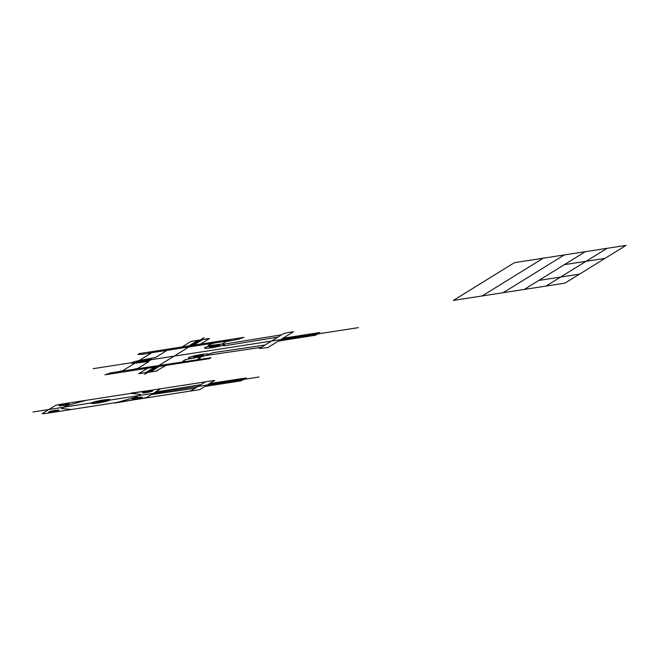 <?xml version="1.0" encoding="UTF-8"?>
<svg xmlns="http://www.w3.org/2000/svg" width="659" height="659" viewBox="0 0 659 659"><rect width="100%" height="100%" fill="white"/><g stroke="black" fill="none" stroke-linecap="round" stroke-linejoin="round"><path stroke-width="0.99" d="M133.835 369.287L110.728 372.862L104.97 374.814L209.529 358.636L210.971 357.746L133.835 369.287L138.159 368.216L148.918 361.569L139.214 362.672M139.156 360.564L151.059 353.208L140.556 354.435L137.945 354.435L139.387 353.553L243.945 337.375L238.187 339.327L225.963 341.617L221.976 344.08M118.628 371.635L122.953 370.572L134.864 363.216M182.024 346.955L190.912 341.461L208.573 338.594L209.455 338.594L200.567 344.089M166.15 365.35L155.804 371.198L138.728 373.711L147.608 368.216M278.395 341.074L315.76 335.159L319.772 332.68L318.89 332.68L282.983 338.24M265.058 345.019L259.432 348.496L267.842 347.598L293.535 331.716L287.736 332.614L283.411 333.685L265.058 345.019L214.315 352.474L209.99 353.545L208.326 354.575M144.667 374.328L204.059 337.63M93.117 368.678L358.364 327.638M144.074 359.666A10.289 1.079 -10.4 0 0 131.915 363.241A10.289 1.079 -10.4 0 0 148.934 360.605A10.289 1.079 -10.4 0 0 144.074 359.666L155.499 357.499L166.266 350.852L163.654 350.86L230.288 340.546M200.937 354.591A10.289 1.079 -10.4 0 0 188.779 358.158A10.289 1.079 -10.4 0 0 205.797 355.531A10.289 1.079 -10.4 0 0 200.937 354.591M216.992 344.665A10.289 1.079 -10.4 0 0 204.834 348.24A10.289 1.079 -10.4 0 0 221.852 345.604A10.289 1.079 -10.4 0 0 216.992 344.665L208.022 345.654L210.756 343.965L215.081 342.902M142.863 360.424A5.148 0.535 -10.4 0 0 136.784 362.203A5.148 0.535 -10.4 0 0 145.293 360.885A5.148 0.535 -10.4 0 0 142.863 360.424M199.718 355.341A5.148 0.535 -10.4 0 0 193.639 357.129A5.148 0.535 -10.4 0 0 202.148 355.811A5.148 0.535 -10.4 0 0 199.718 355.341M215.773 345.415A5.148 0.535 -10.4 0 0 209.702 347.202A5.148 0.535 -10.4 0 0 218.211 345.884A5.148 0.535 -10.4 0 0 215.773 345.415M224.258 344.097L281.541 334.838M205.715 355.547L261.293 347.351M200.46 358.974L197.857 358.982L201.843 356.519M185.261 361.33L182.65 361.338L185.385 359.649L196.069 357.598M224.389 344.649L222.717 345.678L225.329 345.67L277.785 337.161M314.302 335.522L316.023 334.451M190.912 341.461L197.865 340.39M138.728 373.711L145.68 372.632M148.456 353.208L163.654 350.86M44.779 413.613L199.817 389.626L214.735 380.408L59.689 404.404L55.364 405.466L42.168 413.621L44.779 413.613M142.402 398.506L146.726 397.443L159.923 389.288L157.312 389.296M102.969 400.095A9.704 1.013 -10.4 0 0 91.502 403.465A9.704 1.013 -10.4 0 0 107.557 400.977A9.704 1.013 -10.4 0 0 102.969 400.095M102.68 400.268A8.485 0.89 -10.4 0 0 92.655 403.217A8.485 0.89 -10.4 0 0 106.692 401.043A8.485 0.89 -10.4 0 0 102.68 400.268M65.332 404.025A5.148 0.535 -10.4 0 0 59.252 405.812A5.148 0.535 -10.4 0 0 67.762 404.494A5.148 0.535 -10.4 0 0 65.332 404.025M55.018 410.4A5.148 0.535 -10.4 0 0 48.939 412.188A5.148 0.535 -10.4 0 0 57.448 410.87A5.148 0.535 -10.4 0 0 55.018 410.4M138.448 397.492A5.148 0.535 -10.4 0 0 132.368 399.28A5.148 0.535 -10.4 0 0 140.878 397.962A5.148 0.535 -10.4 0 0 138.448 397.492M148.761 391.116A5.148 0.535 -10.4 0 0 142.682 392.904A5.148 0.535 -10.4 0 0 151.191 391.586A5.148 0.535 -10.4 0 0 148.761 391.116M50.949 412.658L70.604 409.618M65.859 403.448L85.513 400.4M135.49 399.576L115.259 402.97L136.429 396.932L140.556 394.387L130.746 393.407L131.322 393.052L150.4 390.367M190.55 391.059L205.46 381.841M151.265 394.642L195.08 388.258M155.392 392.089L200.929 384.642M71.345 409.503L61.534 408.522L65.661 405.969L86.255 400.293M209.57 383.596L245.477 378.044L246.359 378.044L240.889 380.877L245.477 378.044M204.982 386.438L240.889 380.877M145.384 372.813L154.107 367.425L158.737 366.709L150.021 372.096M202.791 339.492L194.067 344.879L189.438 345.596L198.153 340.209M202.502 339.673L209.455 338.594M150.31 371.915L157.262 370.836M317.193 334.278L281.97 339.723L283.115 339.014L318.338 333.561M317.168 333.742L318.89 332.68M211.424 383.316L246.071 378.217M100.58 400.499L105.209 399.782M32.95 411.99L259.045 377.006M453.343 300.413L514.473 262.644L626.05 245.379L564.92 283.156L453.343 300.413M482.116 295.965L543.247 258.188M503.171 292.703L564.302 254.934M524.218 289.449L585.349 251.68M545.973 286.08L607.104 248.311M538.807 280.437L579.508 274.136M564.335 264.663L605.036 258.361"/></g></svg>
